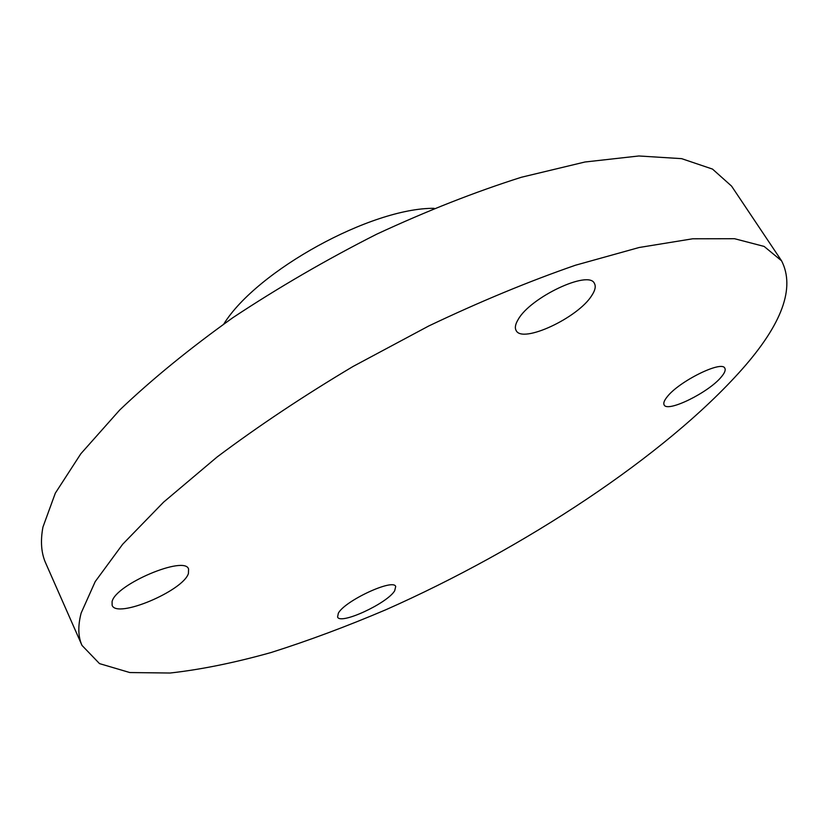 <?xml version="1.0" encoding="UTF-8"?>
<svg xmlns="http://www.w3.org/2000/svg" width="829" height="829" viewBox="0 0 829 829"><rect width="100%" height="100%" fill="white"/><g stroke="black" fill="none" stroke-linecap="round" stroke-linejoin="round"><path stroke-width="1.24" d="M112.081 601.647L112.133 605.315C116.568 619.004 183.25 590.89 188.421 573.481L188.577 569.077C185.033 555.088 115.5 584.404 112.081 601.647M338.346 613.201L337.579 617.014C340.18 625.17 387.226 603.439 394.677 590.787L395.702 586.528C393.557 578.176 344.854 600.714 338.346 613.201M667.117 396.894C664.164 400.562 663.179 403.257 664.153 404.946C667.438 412.79 708.836 392.407 721.354 376.884C724.701 372.915 725.852 370.014 724.805 368.18C721.831 360.128 678.754 381.506 667.117 396.894M518.135 319.569C515.317 324.253 514.654 327.901 516.135 330.502C522.125 343.921 578 317.911 591.751 295.559C595.181 290.357 596.061 286.316 594.403 283.414C588.911 269.694 530.239 297.342 518.135 319.569M434.147 208.328C371.288 207.706 257 270.544 223.84 323.952M81.998 645.418L45.709 563.129C41.232 553.15 40.31 541.13 42.942 527.078L55.315 493.172L80.848 453.743L119.666 410.054C151.883 379.35 189.634 348.543 232.939 317.631C278.658 287.383 326.574 259.57 376.677 234.192C426.831 210.898 475.079 191.924 521.42 177.251L584.932 162.007L638.869 155.976L681.625 158.65L712.505 169.085L731.551 186.09L781.581 260.824L764.12 246.42L734.546 238.711L692.681 238.793L639.149 247.498L575.481 265.218C528.747 281.404 479.836 301.663 428.728 325.994L353.04 366.47C303.746 395.837 258.43 426.013 217.094 456.997L163.582 502.156L122.661 544.259L95.2 581.616L81.138 613.066C77.802 625.926 78.081 636.713 81.998 645.418L99.511 663.614L129.811 672.547L170.142 673.024C201.022 669.563 234.669 662.734 271.062 652.527C308.409 640.703 346.729 626.413 386.024 609.678C523.203 548.902 665.138 455.981 742.121 369.226C782.172 323.963 795.332 287.829 781.581 260.824"/></g></svg>
